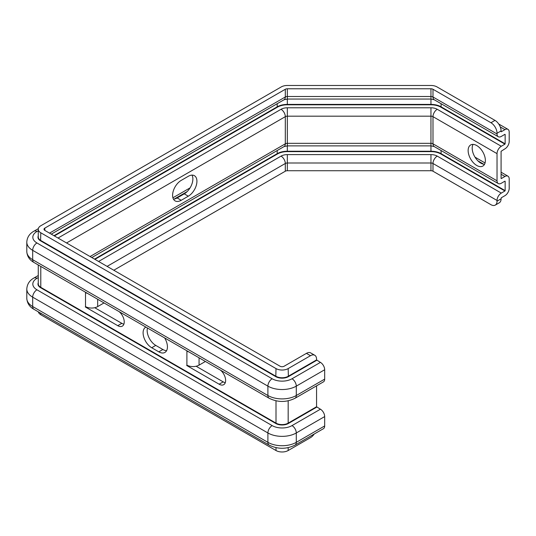 <?xml version="1.0" encoding="UTF-8"?>
<svg xmlns="http://www.w3.org/2000/svg" width="536" height="536" viewBox="0 0 536 536"><rect width="100%" height="100%" fill="white"/><g stroke="black" fill="none" stroke-linecap="round" stroke-linejoin="round"><path stroke-width="0.8" d="M173.436 199.124A12.187 7.035 120 0 0 177.155 197.952L184.257 193.851A12.187 7.035 120 0 0 192.029 175.118M188.31 176.29A12.187 7.035 -60 0 1 194.4 175.687A12.187 7.035 -60 0 1 196.27 185.456A12.187 7.035 -60 0 1 188.31 196.196L181.215 200.29A12.187 7.035 -60 0 1 175.118 200.893A12.187 7.035 -60 0 1 173.249 191.131A12.187 7.035 -60 0 1 181.215 180.391L188.31 176.29M164.639 337.928A12.187 7.035 60 0 1 164.907 352.447A12.187 7.035 60 0 1 158.81 351.844L151.715 347.743A12.187 7.035 60 0 1 143.755 337.003A12.187 7.035 60 0 1 145.618 327.241A12.187 7.035 60 0 1 145.886 327.101M147.46 328.012A12.187 7.035 -120 0 0 155.768 345.405L162.87 349.499A12.187 7.035 -120 0 0 166.589 350.671M324.675 379.12L296.287 395.508A6.023 3.477 60 0 1 295.041 398.261L323.429 381.873A6.023 3.477 -120 0 0 324.675 379.12L324.675 369.753A6.023 3.477 -120 0 0 320.414 362.376L292.026 378.764A14.05 8.114 180 0 1 272.154 378.764A6.023 3.477 120 0 0 267.9 386.141L267.9 395.508A6.023 3.477 120 0 0 269.146 398.261L33.929 262.459A6.023 3.477 -60 0 1 32.683 259.705A20.073 11.591 180 0 1 26.8 251.625L26.8 242.259A20.073 11.591 -0 0 0 32.683 250.339A6.023 3.477 -60 0 1 36.937 242.962A14.05 8.114 180 0 1 36.937 231.492A6.023 3.477 -120 0 0 33.929 231.19C29.54 233.669 27.162 237.26 26.8 241.97M500.276 126.945L504.939 129.638A6.023 3.477 -60 0 1 507.954 129.337A6.023 3.477 -60 0 1 509.2 132.097L509.2 141.464A6.023 3.477 -60 0 1 504.939 148.841L501.086 151.299L501.086 178.455M504.939 129.638L501.294 131.749M501.086 131.628L501.086 130.925A8.603 4.965 -120 0 0 495.003 120.392L490.949 122.731L432.988 89.264A2.868 1.655 0 0 0 430.957 88.782L287.336 88.782A2.868 1.655 0 0 0 285.306 89.264L44.843 228.095A2.868 1.655 0 0 0 44.006 229.267A2.868 1.655 0 0 0 44.843 230.433L280.067 366.235A2.868 1.655 0 0 0 284.12 366.235L306.425 353.358L310.478 355.703A8.603 4.965 -60 0 1 314.779 355.274A8.603 4.965 -60 0 1 316.562 359.214L316.562 359.917L288.174 376.305A8.603 4.965 180 0 1 276.007 376.305L40.79 240.503A8.603 4.965 180 0 1 38.27 236.992L38.27 229.267A8.603 4.965 180 0 1 40.79 225.757L281.253 86.926A8.603 4.965 180 0 1 287.336 85.472L430.957 85.472A8.603 4.965 180 0 1 437.041 86.926L495.003 120.392M490.949 122.731A8.603 4.965 60 0 1 497.033 133.27L497.033 133.973L432.988 96.989A6.023 3.477 120 0 0 434.234 99.75L498.279 136.727A6.023 3.477 -60 0 1 497.033 133.973M504.939 134.322L501.294 136.425A6.023 3.477 -60 0 1 498.279 136.727M505.147 134.436L505.147 143.802L441.095 106.825L441.095 103.709M432.988 89.264L432.988 96.989A2.868 1.655 0 0 0 430.957 96.507L430.957 104.399A14.338 8.281 -0 0 1 441.095 106.825L440.894 107.18L504.939 144.157L505.147 143.802M504.939 144.157L501.294 146.261L437.242 109.284A8.891 5.132 -0 0 0 430.957 107.783L287.336 107.783A8.891 5.132 -0 0 0 281.052 109.284L58.029 238.044M437.242 109.284A6.023 3.477 120 0 0 432.988 116.66L497.033 153.638A6.023 3.477 -60 0 1 501.294 146.261M497.033 153.638L497.033 180.8L432.988 143.822A6.023 3.477 120 0 0 434.234 146.576L498.279 183.553A6.023 3.477 -60 0 1 497.033 180.8M504.939 181.148L501.294 183.258A6.023 3.477 -60 0 1 498.279 183.553M505.147 181.269L505.147 190.635L441.095 153.658L440.894 154.006L504.939 190.984L505.147 190.635M504.939 190.984L501.294 193.094L437.242 156.117A8.891 5.132 -0 0 0 430.957 154.609L287.336 154.609A8.891 5.132 -0 0 0 281.052 156.117L98.584 261.461M437.242 156.117A6.023 3.477 120 0 0 432.988 163.487L497.033 200.464A6.023 3.477 -60 0 1 501.294 193.094M497.033 200.464L497.033 201.168A8.603 4.965 60 0 1 495.251 205.107A8.603 4.965 60 0 1 490.949 204.685L432.988 171.219A2.868 1.655 0 0 0 430.957 170.729L287.336 170.729L287.336 163.004L430.957 163.004A2.868 1.655 180 0 1 432.988 163.487L432.988 171.219M495.251 205.107L499.304 202.769A8.603 4.965 -120 0 0 501.086 198.829L501.294 197.777L504.939 195.667A6.023 3.477 -60 0 0 509.2 188.29L509.2 178.924A6.023 3.477 -60 0 0 507.954 176.17L501.086 172.203M501.086 174.24L504.939 176.465A6.023 3.477 -60 0 1 507.954 176.17M504.939 176.465L501.294 178.575M320.414 362.376L316.562 359.917M324.675 416.579L296.287 432.967A6.023 3.477 -120 0 0 292.026 425.597A14.05 8.114 180 0 1 272.154 425.597A6.023 3.477 120 0 0 267.9 432.967A20.073 11.591 -0 0 0 296.287 432.967L296.287 442.334A6.023 3.477 -120 0 1 295.041 445.094L323.429 428.7A6.023 3.477 -120 0 0 324.675 425.946L324.675 416.579A6.023 3.477 -120 0 0 320.414 409.203L316.562 406.744L316.562 385.833M107.1 266.379L285.306 163.487L285.306 171.219A2.868 1.655 180 0 1 287.336 170.729M314.21 434.026A8.603 4.965 -60 0 1 310.478 437.651L288.174 450.528A8.603 4.965 180 0 1 276.007 450.528L40.79 314.726A8.603 4.965 180 0 1 38.337 311.838M285.306 171.219L113.793 270.238M196.122 366.242L223.19 381.873A9.179 5.3 -120 0 0 225.281 382.677M94.731 307.704L121.806 323.335A9.179 5.3 -120 0 0 123.896 324.146M314.779 355.274L310.726 352.936A8.603 4.965 120 0 0 306.425 353.358M310.478 355.703L288.174 368.58A8.603 4.965 180 0 1 276.007 368.58L40.79 232.778A8.603 4.965 180 0 1 38.27 229.267M87.542 293.42A8.603 4.965 180 0 1 85.505 292.549L85.304 292.127M119.099 311.637A9.179 5.3 60 0 1 123.97 319.65A9.179 5.3 60 0 1 122.335 326.129A9.179 5.3 60 0 1 117.753 325.68L85.304 306.947L85.505 306.592A8.603 4.965 -0 0 0 97.673 306.592L103.756 303.081A2.868 1.655 180 0 1 104.038 302.94M188.933 351.951A8.603 4.965 180 0 1 186.897 351.08L186.696 350.658M220.484 370.168A9.179 5.3 60 0 1 225.361 378.182A9.179 5.3 60 0 1 223.726 384.667A9.179 5.3 60 0 1 219.137 384.212L186.696 365.485L186.897 365.13A8.603 4.965 -0 0 0 199.064 365.13L205.147 361.619A2.868 1.655 180 0 1 205.429 361.478M473.04 144.385A12.187 7.035 -120 0 0 480.812 163.118A12.187 7.035 -120 0 0 484.531 164.297M476.759 165.463A12.187 7.035 60 0 1 468.792 154.723A12.187 7.035 60 0 1 470.662 144.954A12.187 7.035 60 0 1 482.849 151.996A12.187 7.035 60 0 1 482.849 166.066A12.187 7.035 60 0 1 476.759 165.463M186.696 365.485L187.104 365.244M85.304 306.947L85.713 306.713M188.31 196.196L184.257 193.851M181.215 200.29L177.155 197.952M162.87 349.499L158.81 351.844M155.768 345.405L151.715 347.743M267.9 395.508L32.683 259.705L32.683 250.339L267.9 386.141A20.073 11.591 180 0 0 296.287 386.141L296.287 395.508A20.073 11.591 180 0 1 267.9 395.508M497.033 133.27L501.086 130.925M501.086 198.829L497.033 201.168M36.937 231.492L38.27 230.721M54.377 235.94L277.4 107.18L277.199 106.825L53.968 235.706M277.4 107.18A14.05 8.114 180 0 1 287.336 104.801L287.336 104.399A14.338 8.281 -0 0 0 277.199 106.825L277.199 103.709M287.336 104.801L430.957 104.801L430.957 104.399L287.336 104.399L287.336 96.507A2.868 1.655 0 0 0 285.306 96.989L49.513 233.126M430.957 104.801A14.05 8.114 180 0 1 440.894 107.18M324.675 425.946L296.287 442.334A20.073 11.591 180 0 1 267.9 442.334A6.023 3.477 120 0 0 269.146 445.094L33.929 309.292A6.023 3.477 -60 0 1 32.683 306.532A20.073 11.591 180 0 1 26.8 298.338C27.148 303.195 29.52 306.847 33.929 309.292M267.9 442.334L32.683 306.532L32.683 297.165L267.9 432.967L267.9 442.334M272.154 425.597L36.937 289.795A6.023 3.477 120 0 0 32.683 297.165A20.073 11.591 -0 0 1 26.8 288.971L26.8 298.338M477.898 160.854L483.727 164.217M38.27 275.511L33.929 278.023A6.023 3.477 60 0 1 36.937 278.318L38.27 277.548M174.247 199.044L187.165 191.587M36.937 289.795A14.05 8.114 180 0 1 36.937 278.318M441.095 150.542L441.095 153.658A14.338 8.281 -0 0 0 430.957 151.232L430.957 151.628A14.05 8.114 180 0 1 440.894 154.006M430.957 107.783L430.957 116.178A2.868 1.655 180 0 1 432.988 116.66L432.988 143.822A2.868 1.655 0 0 0 430.957 143.333L430.957 151.232L287.336 151.232L287.336 151.628L430.957 151.628M66.544 242.962L285.306 116.66A2.868 1.655 180 0 1 287.336 116.178L430.957 116.178L430.957 143.333L287.336 143.333L287.336 151.232A14.338 8.281 -0 0 0 277.199 153.658L277.4 154.006A14.05 8.114 180 0 1 287.336 151.628M277.199 150.542L277.199 153.658L94.524 259.123M94.932 259.35L277.4 154.006M272.154 378.764L36.937 242.962M38.27 235.934A8.891 5.132 -0 0 0 40.589 240.858L275.805 376.661A8.891 5.132 -0 0 0 288.381 376.661L316.769 360.266M320.414 409.203L292.026 425.597M38.27 282.76A8.891 5.132 -0 0 0 40.589 287.685L275.805 423.487A8.891 5.132 -0 0 0 288.381 423.487L316.769 407.099M281.052 156.117A6.023 3.477 -120 0 1 285.306 163.487A2.868 1.655 180 0 1 287.336 163.004L287.336 154.609M430.957 154.609L430.957 170.729M288.174 450.528L288.174 447.647M276.007 450.528L276.007 447.647M40.79 314.726L40.79 313.252M287.336 107.783L287.336 143.333A2.868 1.655 0 0 0 285.306 143.822L90.068 256.543M91.83 257.561L284.06 146.576A6.023 3.477 -120 0 0 285.306 143.822L285.306 116.66A6.023 3.477 -120 0 0 281.052 109.284M40.589 240.858L40.79 232.778M275.805 376.661L276.007 368.58M288.381 376.661L288.174 368.58M434.234 99.75L430.957 99.053L287.336 99.053L284.06 99.75A6.023 3.477 -120 0 0 285.306 96.989L285.306 89.264M430.957 88.782L430.957 96.507L287.336 96.507L287.336 88.782M44.843 230.433L44.843 228.095M40.589 287.685L40.79 287.336A8.603 4.965 180 0 1 38.27 283.819L38.27 264.972M275.805 423.487L276.007 423.139L40.79 287.336L40.79 266.425M288.381 423.487L288.174 423.139A8.603 4.965 180 0 1 276.007 423.139L276.007 400.821M316.562 406.744L288.174 423.139L288.174 400.821M85.505 306.592L85.505 292.549M186.897 365.13L186.897 351.08M324.675 369.753L296.287 386.141A6.023 3.477 60 0 0 292.026 378.764M97.673 299.269L97.673 306.592M199.064 357.8L199.064 365.13M219.137 384.212L223.19 381.873M117.753 325.68L121.806 323.335M33.929 262.459C29.54 259.98 27.162 256.389 26.8 251.685M38.337 228.644L33.929 231.19M507.954 129.337L498.735 124.017M295.041 445.094C286.405 449.329 277.775 449.329 269.146 445.094M485.067 162.957L474.983 157.135M190.086 187.868L172.907 197.784M33.929 278.023C29.52 280.462 27.148 284.114 26.8 288.971M284.06 146.576L287.336 145.879L430.957 145.879L434.234 146.576M284.06 99.75L51.275 234.145M295.041 398.261C286.405 402.496 277.775 402.496 269.146 398.261"/></g></svg>
